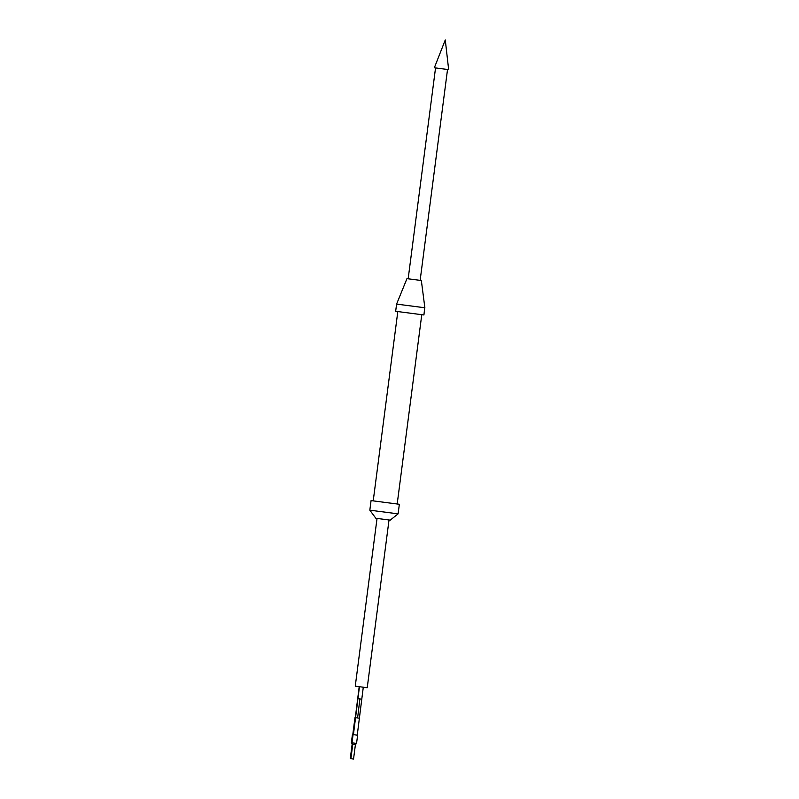 <?xml version="1.0" encoding="UTF-8"?>
<svg xmlns="http://www.w3.org/2000/svg" width="799" height="799" viewBox="0 0 799 799"><rect width="100%" height="100%" fill="white"/><g stroke="black" fill="none" stroke-linecap="round" stroke-linejoin="round"><path stroke-width="1.2" d="M424.718 307.755L396.594 304.099L395.655 311.29L423.929 314.966L424.718 307.755M424.868 307.775L421.343 280.509L406.961 278.641L396.594 304.099M369.827 510.181L375.84 518.271L390.222 520.139L398.102 513.857L399.35 504.269L371.066 500.593L369.827 510.181L398.102 513.857M448.658 69.633L434.346 67.775L445.273 39.95L448.658 69.633M389.023 519.989L367.23 687.729L355.255 686.171L377.038 518.431M359.2 686.681L355.305 717.672M357.602 717.991C355.285 717.682 355.245 717.662 357.473 717.941C359.79 718.251 359.83 718.271 357.602 717.991L359.89 698.845C362.117 699.165 362.077 699.185 359.75 698.915C357.523 698.596 357.572 698.576 359.89 698.845M353.418 734.671L359.45 686.721M357.253 735.16L363.285 687.21M352.139 744.249L355.405 744.668L353.538 759.05L350.272 758.621L352.139 744.249L351.36 742.76L352.429 734.541L357.612 735.21L356.544 743.43L354.746 743.2L351.989 742.84L353.058 734.621M351.36 742.76L352.768 744.328L350.901 758.71M397.812 311.57L373.223 500.883M421.772 314.686L397.193 503.989M435.545 67.925L408.159 278.801M447.53 69.483L420.144 280.359M352.788 734.581L354.986 717.642M353.098 734.631L359.33 686.701M350.591 758.67L352.459 744.288L351.67 742.8L352.739 734.581M355.405 744.668L356.544 743.43"/></g></svg>
